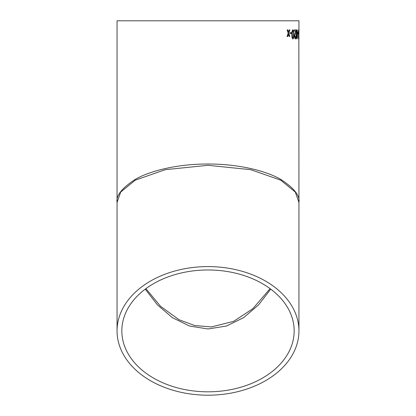 <?xml version="1.0" encoding="UTF-8"?>
<svg xmlns="http://www.w3.org/2000/svg" width="416" height="416" viewBox="0 0 416 416"><rect width="100%" height="100%" fill="white"/><g stroke="black" fill="none" stroke-linecap="round" stroke-linejoin="round"><path stroke-width="0.62" d="M298.86 38.849L298.943 202.446L295.308 192.052L280.753 180.164L250.796 169.681L208 165.308L165.204 169.681L135.247 180.164L120.692 192.052L117.057 202.446L117.057 20.8L298.943 20.8L298.943 32.568M298.922 37.684L298.922 38.849M117.057 330.892L117.057 202.446C115.84 195.77 121.904 188.084 135.247 179.395C149.198 171.142 177.128 163.873 208 164.024C238.872 163.873 266.802 171.142 280.753 179.395C294.096 188.084 300.16 195.77 298.943 202.446L298.943 330.892A90.943 64.308 0 0 1 208 395.2A90.943 64.308 0 0 1 117.057 330.892A90.943 64.308 0 0 1 208 266.588A90.943 64.308 0 0 1 298.943 330.892M298.86 37.908L298.943 29.884M298.433 36.52L298.662 37.648L298.74 34.622L298.568 35.823L298.288 32.874L298.584 29.765L298.756 37.934L298.574 38.964L298.433 36.52M298.168 33.608L297.669 33.608L297.669 32.562L298.168 32.562L298.168 33.608M296.92 38.964C296.431 38.433 296.213 36.899 296.265 34.362C296.213 31.824 296.431 30.29 296.92 29.765L297.326 30.644L297.487 34.362C297.549 36.899 297.362 38.433 296.92 38.964M296.01 36.405L295.708 36.286L295.235 37.918L294.752 36.447L296.036 29.884L294.362 29.884L294.362 31.049L295.651 31.049L294.398 36.457L295.23 38.964C295.698 38.938 295.958 38.085 296.01 36.405L295.927 36.405C295.875 38.085 295.615 38.938 295.147 38.964M292.958 38.964C292.141 38.433 291.782 36.899 291.876 34.362C291.777 31.824 292.141 30.29 292.958 29.765L293.66 30.644L293.951 34.362C294.055 36.899 293.722 38.433 292.958 38.964M291.507 33.608L290.113 33.608L290.113 32.562L291.507 32.562L291.507 33.608M288.392 31.819L289.245 29.884L289.864 29.884L288.824 33.202L289.812 36.52L289.193 36.52L288.491 34.221L287.726 36.52L287.045 36.52L288.174 33.202L287.102 29.884L287.784 29.884L288.506 32.183M208 269.968A86.164 60.928 0 0 1 294.164 330.892A86.164 60.928 0 0 1 208 391.82A86.164 60.928 0 0 1 121.836 330.892A86.164 60.928 0 0 1 208 269.968M145.246 289.146L157.456 304.907L172.422 317.678L189.597 326.045L208 328.968L226.403 326.045L243.578 317.678L258.544 304.907L270.754 289.146M287.706 29.884L288.319 31.819M288.491 34.221L287.654 36.52M289.786 29.884L288.824 33.202M288.746 33.202L289.734 36.52M291.429 32.562L291.429 33.608M292.874 29.765L293.576 30.644L293.868 34.362C293.977 36.899 293.644 38.433 292.874 38.964M292.958 30.815L292.874 30.815C292.349 31.372 292.136 32.557 292.235 34.367C292.136 36.182 292.349 37.362 292.88 37.918L293.384 37.294L293.561 34.367C293.665 32.557 293.462 31.372 292.958 30.815C292.427 31.372 292.219 32.557 292.318 34.367C292.219 36.182 292.432 37.362 292.963 37.918M295.953 29.884L294.674 36.447L295.235 37.918M295.625 36.286L295.927 36.405M296.837 29.765L297.242 30.644L297.404 34.362C297.466 36.899 297.279 38.433 296.837 38.964M296.92 30.815L296.457 34.367L296.842 37.918L297.17 37.294L296.92 30.815L296.54 34.367L296.925 37.918M298.085 32.562L298.085 33.608M298.345 36.52L298.579 37.918M298.74 34.622L298.485 35.823M298.542 29.801L298.693 31.283M298.724 33.862L298.724 34.622M298.693 37.232L298.49 38.964M298.594 30.815L298.334 32.838L298.6 34.772L298.594 30.815L298.6 34.772M270.088 288.652L252.829 308.714L233.636 321.344L211.401 326.934L194.745 325.536L179.062 319.738L160.54 306.296L145.912 288.652"/></g></svg>
